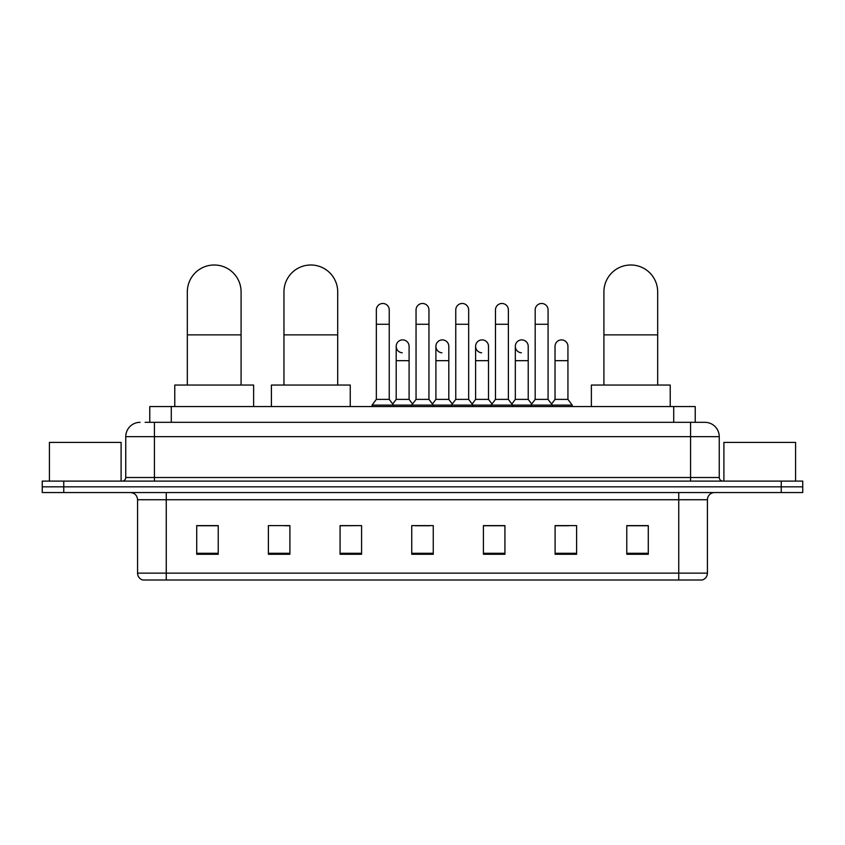 <?xml version="1.0" encoding="UTF-8"?>
<svg xmlns="http://www.w3.org/2000/svg" width="845" height="845" viewBox="0 0 845 845"><rect width="100%" height="100%" fill="white"/><g stroke="black" fill="none" stroke-linecap="round" stroke-linejoin="round"><path stroke-width="1.27" d="M149.776 422.32L149.776 406.551L695.224 406.551L695.224 422.32M145.435 422.32L704.91 422.32A14.333 14.333 0 0 1 719.243 436.654L719.243 477.509C719.433 479.664 720.637 480.868 722.834 481.101M145.108 422.32L154.424 422.32L154.424 436.654L125.757 436.654L125.757 477.509A3.581 3.581 0 0 1 122.166 481.101M140.09 422.32A14.333 14.333 0 0 0 125.757 436.654M63.755 481.101L42.25 481.101L42.25 486.826L63.755 486.826L42.25 486.826L42.25 492.561L63.755 492.561L63.755 486.826L781.245 486.826L63.755 486.826L63.755 481.101L781.245 481.101L781.245 486.826L802.75 486.826L781.245 486.826L781.245 492.561L63.755 492.561M781.245 492.561L802.75 492.561L802.75 481.101L781.245 481.101M719.243 436.654L690.576 436.654L690.576 422.32L704.91 422.32M707.423 573.132C707.223 576.565 705.501 578.857 702.258 580.008L678.746 580.008L678.746 573.132L707.423 573.132L707.423 499.733A7.172 7.172 0 0 1 714.585 492.561M678.746 580.008L142.742 580.008A7.172 7.172 0 0 1 137.577 573.132L137.577 499.733C137.154 495.381 134.767 492.994 130.415 492.561M648.284 554.278L648.284 525.611L626.779 525.611L626.779 554.278L648.284 554.278M576.607 554.278L576.607 525.611L555.102 525.611L555.102 554.278L576.607 554.278M504.93 554.278L504.93 525.611L483.424 525.611L483.424 554.278L504.93 554.278M218.221 554.278L218.221 525.611L196.716 525.611L196.716 554.278L218.221 554.278M289.898 554.278L289.898 525.611L268.393 525.611L268.393 554.278L289.898 554.278M361.575 554.278L361.575 525.611L340.07 525.611L340.07 554.278L361.575 554.278M433.253 554.278L433.253 525.611L411.747 525.611L411.747 554.278L433.253 554.278M555.102 525.748L568.653 525.748M361.575 525.611L340.07 525.748L361.575 525.611M285.018 525.748L289.898 525.748M494.747 525.748L489.234 525.748M415.328 525.748L429.672 525.748M218.221 525.748L196.716 525.748M504.93 525.748L483.424 525.748M648.284 525.748L626.779 525.748M121.099 481.101L121.099 442.389L49.422 442.389L49.422 481.101M187.326 385.045L187.326 291.863A26.882 26.882 0 0 1 214.207 264.992A26.882 26.882 0 0 1 241.089 291.863A26.882 26.882 0 0 0 214.207 264.992M241.089 385.045L241.089 291.863M253.627 406.551L253.627 385.045L174.778 385.045L174.778 406.551M283.952 385.045L283.952 291.863A26.882 26.882 0 0 1 310.823 264.992A26.882 26.882 0 0 1 337.704 291.863A26.882 26.882 0 0 0 310.823 264.992M337.704 385.045L337.704 291.863M350.252 406.551L350.252 385.045L271.403 385.045L271.403 406.551M603.911 385.045L603.911 291.863A26.882 26.882 0 0 1 630.793 264.992A26.882 26.882 0 0 1 657.674 291.863A26.882 26.882 0 0 0 630.793 264.992M657.674 385.045L657.674 291.863M670.222 406.551L670.222 385.045L591.373 385.045L591.373 406.551M376.342 324.269L389.239 324.269L389.239 399.379L376.342 399.379L376.342 309.935A6.454 6.454 0 0 1 383.197 303.492A6.454 6.454 0 0 1 389.239 309.935A6.454 6.454 0 0 0 383.197 303.492M376.342 399.379L372.043 405.114L372.043 406.551M389.239 399.379L393.538 405.114L372.043 405.114M416.046 399.379L416.046 324.269L428.954 324.269L428.954 399.379L416.046 399.379L411.747 405.114L393.538 405.114L393.538 406.551M416.046 324.269L416.046 309.935A6.454 6.454 0 0 1 422.901 303.492A6.454 6.454 0 0 1 428.954 309.935A6.454 6.454 0 0 0 422.901 303.492M428.954 399.379L433.253 405.114L411.747 405.114L411.747 406.551M455.761 399.379L455.761 324.269L468.658 324.269L468.658 399.379L455.761 399.379L451.462 405.114L433.253 405.114L433.253 406.551M455.761 324.269L455.761 309.935A6.454 6.454 0 0 1 462.616 303.492A6.454 6.454 0 0 1 468.658 309.935A6.454 6.454 0 0 0 462.616 303.492M468.658 399.379L472.957 405.114L451.462 405.114L451.462 406.551M495.466 399.379L495.466 324.269L508.373 324.269L508.373 399.379L495.466 399.379L491.167 405.114L472.957 405.114L472.957 406.551M495.466 324.269L495.466 309.935A6.454 6.454 0 0 1 502.321 303.492A6.454 6.454 0 0 1 508.373 309.935A6.454 6.454 0 0 0 502.321 303.492M508.373 399.379L512.672 405.114L491.167 405.114L491.167 406.551M535.181 399.379L535.181 324.269L548.078 324.269L548.078 399.379L535.181 399.379L530.882 405.114L512.672 405.114L512.672 406.551M535.181 324.269L535.181 309.935A6.454 6.454 0 0 1 542.036 303.492A6.454 6.454 0 0 1 548.078 309.935A6.454 6.454 0 0 0 542.036 303.492M548.078 399.379L552.376 405.114L530.882 405.114L530.882 406.551M567.935 399.379L567.935 360.678L555.028 360.678L555.028 399.379L567.935 399.379L572.234 405.114L552.376 405.114L552.376 406.551M402.241 352.777A6.454 6.454 0 0 1 396.199 346.344A6.454 6.454 0 0 1 403.054 339.901A6.454 6.454 0 0 1 409.096 346.344L409.096 360.678L396.199 360.678L396.199 346.344M409.096 360.678L409.096 399.379L396.199 399.379L396.199 360.678M396.199 399.379L392.714 404.016M409.096 399.379L412.571 404.016M441.946 352.777A6.454 6.454 0 0 1 435.904 346.344A6.454 6.454 0 0 1 442.759 339.901A6.454 6.454 0 0 1 448.801 346.344L448.801 360.678L435.904 360.678L435.904 346.344M448.801 360.678L448.801 399.379L435.904 399.379L435.904 360.678M435.904 399.379L432.429 404.016M448.801 399.379L452.286 404.016M481.661 352.777A6.454 6.454 0 0 1 475.608 346.344A6.454 6.454 0 0 1 482.474 339.901A6.454 6.454 0 0 1 488.516 346.344L488.516 360.678L475.608 360.678L475.608 346.344M488.516 360.678L488.516 399.379L475.608 399.379L475.608 360.678M475.608 399.379L472.133 404.016M488.516 399.379L491.991 404.016M521.365 352.777A6.454 6.454 0 0 1 515.323 346.344A6.454 6.454 0 0 1 522.178 339.901A6.454 6.454 0 0 1 528.22 346.344L528.22 360.678L515.323 360.678L515.323 346.344M528.22 360.678L528.22 399.379L515.323 399.379L515.323 360.678M515.323 399.379L511.848 404.016M528.22 399.379L531.706 404.016M555.028 360.678L555.028 346.344A6.454 6.454 0 0 1 561.893 339.901A6.454 6.454 0 0 1 567.935 346.344L567.935 360.678M555.028 399.379L551.553 404.016M572.234 405.114L572.234 406.551M795.578 481.101L795.578 442.389L723.901 442.389L723.901 481.101M171.281 422.32L171.281 406.551M673.718 422.32L673.718 406.551M154.424 481.101L154.424 477.509L719.243 477.509M125.757 477.509L154.424 477.509L154.424 436.654L690.576 436.654L690.576 481.101M678.746 492.561L678.746 499.733L137.577 499.733M707.423 499.733L678.746 499.733L678.746 573.132L166.254 573.132L166.254 580.008M137.577 573.132L166.254 573.132L166.254 492.561M433.253 553.285L411.747 553.285M361.575 553.285L340.07 553.285M289.898 553.285L268.393 553.285M218.221 553.285L196.716 553.285M504.93 553.285L483.424 553.285M576.607 553.285L555.102 553.285M648.284 553.285L626.779 553.285M187.326 334.873L241.089 334.873M283.952 334.873L337.704 334.873M603.911 334.873L657.674 334.873M389.239 324.269L389.239 309.935M428.954 324.269L428.954 309.935M468.658 324.269L468.658 309.935M508.373 324.269L508.373 309.935M548.078 324.269L548.078 309.935"/></g></svg>

